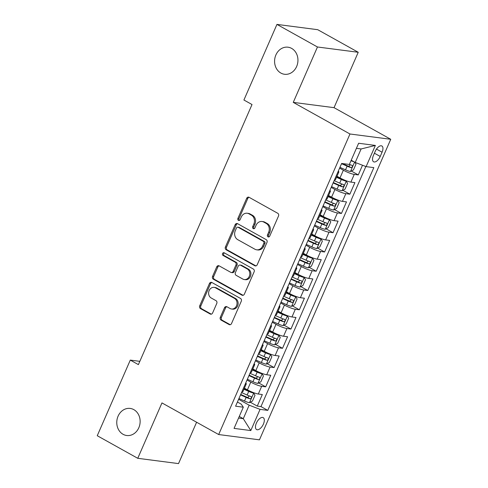 <?xml version="1.0" encoding="UTF-8"?>
<svg xmlns="http://www.w3.org/2000/svg" width="488" height="488" viewBox="0 0 488 488"><rect width="100%" height="100%" fill="white"/><g stroke="black" fill="none" stroke-linecap="round" stroke-linejoin="round"><path stroke-width="0.73" d="M268.022 236.845A1.464 1.25 -82.6 0 0 269.718 236.143L278.495 216.05A2.092 1.787 -82.6 0 0 277.727 213.274L249.1 197.311A2.092 1.787 -82.6 0 0 248.544 197.128A2.092 1.787 -82.6 0 0 246.684 198.311L237.906 218.404A1.464 1.25 -82.6 0 0 240.133 219.649L241.267 217.05A6.698 5.716 -82.6 0 1 247.221 213.244A6.698 5.716 -82.6 0 1 249.002 213.835L251.387 215.165A6.698 5.716 -82.6 0 1 253.833 224.053L252.699 226.652A1.464 1.25 -82.6 0 0 254.925 227.896L256.06 225.297A6.698 5.716 -82.6 0 1 262.013 221.491A6.698 5.716 -82.6 0 1 263.794 222.083L266.18 223.412A6.698 5.716 -82.6 0 1 268.626 232.3L267.491 234.899A1.464 1.25 -82.6 0 0 268.022 236.845M133.834 409.639A13.652 11.651 -82.6 0 0 130.204 408.432A13.652 11.651 -82.6 0 0 117.34 418.277A13.652 11.651 -82.6 0 0 123.061 434.296A13.652 11.651 -82.6 0 0 126.691 435.503A13.652 11.651 -82.6 0 0 139.562 425.658A13.652 11.651 -82.6 0 0 133.834 409.639M291.653 48.41A13.652 11.651 -82.6 0 0 288.024 47.202A13.652 11.651 -82.6 0 0 275.153 57.047A13.652 11.651 -82.6 0 0 280.881 73.066A13.652 11.651 -82.6 0 0 284.51 74.274A13.652 11.651 -82.6 0 0 297.375 64.428A13.652 11.651 -82.6 0 0 291.653 48.41M263.422 424.06A6.826 3.367 119.1 0 0 263.221 417.643A6.826 3.367 119.1 0 0 256.371 423.145A6.826 3.367 119.1 0 0 256.572 429.562A6.826 3.367 119.1 0 0 263.422 424.06M220.314 317.304A2.092 1.787 -82.6 0 0 221.076 320.079L229.11 324.563A2.092 1.787 -82.6 0 0 229.665 324.746A2.092 1.787 -82.6 0 0 231.525 323.556L241.273 301.242A2.092 1.787 -82.6 0 0 240.511 298.461L211.883 282.503A2.092 1.787 -82.6 0 0 211.322 282.314A2.092 1.787 -82.6 0 0 209.462 283.504L199.714 305.817A2.092 1.787 -82.6 0 0 200.476 308.599L210.182 314.01A2.092 1.787 -82.6 0 0 210.737 314.193A2.092 1.787 -82.6 0 0 212.597 313.003L216.77 303.451A2.092 1.787 -82.6 0 0 216.007 300.675L211.194 297.991A5.6 4.782 -82.6 0 1 208.846 291.421A5.6 4.782 -82.6 0 1 214.128 287.383A5.6 4.782 -82.6 0 1 215.617 287.877L234.46 298.381A5.6 4.782 -82.6 0 1 236.808 304.957A5.6 4.782 -82.6 0 1 231.532 308.995A5.6 4.782 -82.6 0 1 230.043 308.501L226.902 306.751A2.092 1.787 -82.6 0 0 226.347 306.568A2.092 1.787 -82.6 0 0 224.486 307.757L220.314 317.304L221.412 317.45A2.092 1.787 -82.6 0 0 222.18 320.226L230.208 324.703A2.092 1.787 -82.6 0 0 230.232 324.715M161.961 402.917L137.762 458.305L97.252 435.723L130.29 360.101L138.391 364.621L252.021 104.536L243.915 100.016L276.952 24.4L317.462 46.988L293.264 102.376L349.975 133.993L218.673 434.54L161.961 402.917M254.803 265.746A2.092 1.787 -82.6 0 0 255.358 265.936A2.092 1.787 -82.6 0 0 257.219 264.746L266.966 242.432A2.092 1.787 -82.6 0 0 266.204 239.651L237.577 223.687A2.092 1.787 -82.6 0 0 237.016 223.504A2.092 1.787 -82.6 0 0 235.155 224.694L225.407 247.007A2.092 1.787 -82.6 0 0 226.176 249.789L254.803 265.746L255.907 265.893A2.092 1.787 -82.6 0 0 255.925 265.905M254.12 271.834L244.372 294.148A2.092 1.787 -82.6 0 1 242.512 295.338A2.092 1.787 -82.6 0 1 241.956 295.155L213.329 279.191A2.092 1.787 -82.6 0 1 212.561 276.415L216.733 266.863A2.092 1.787 -82.6 0 1 218.594 265.673A2.092 1.787 -82.6 0 1 219.149 265.862L230.763 272.334A2.092 1.787 -82.6 0 0 231.318 272.517A2.092 1.787 -82.6 0 0 233.179 271.328L235.948 264.996A2.092 1.787 -82.6 0 0 235.179 262.215L223.095 255.474A1.464 1.25 -82.6 0 1 224.248 252.827L253.357 269.059A2.092 1.787 -82.6 0 1 254.12 271.834M250.307 402.216L257.274 406.101L262.324 394.542L258.304 394.017L261.672 386.313A8.528 1.433 -156.4 0 1 250.783 382.128L247.026 380.036M258.719 382.952L265.692 386.838L270.742 375.278L266.722 374.754L270.09 367.049A8.528 1.433 -156.4 0 1 259.195 362.865L255.444 360.772M267.137 363.682L274.11 367.568L279.16 356.008L275.134 355.49L278.502 347.785A8.528 1.433 -156.4 0 1 267.613 343.595L263.862 341.502M275.555 344.418L282.528 348.304L287.578 336.744L283.552 336.226L286.92 328.515A8.528 1.433 -156.4 0 1 276.031 324.331L272.28 322.239M283.973 325.154L290.946 329.04L295.99 317.481L291.97 316.956L295.338 309.252A8.528 1.433 -156.4 0 1 284.449 305.067L280.698 302.975M292.391 305.891L299.358 309.776L304.408 298.217L300.388 297.692L303.756 289.988A8.528 1.433 -156.4 0 1 292.867 285.797L289.109 283.705M300.809 286.621L307.776 290.506L312.826 278.947L308.806 278.428L312.174 270.718A8.528 1.433 -156.4 0 1 301.285 266.533L297.527 264.441M309.221 267.357L316.194 271.243L321.244 259.683L317.224 259.159L320.592 251.454A8.528 1.433 -156.4 0 1 309.697 247.27L305.945 245.177M317.639 248.093L324.611 251.979L329.662 240.419L325.636 239.895L329.004 232.19A8.528 1.433 -156.4 0 1 318.115 228.006L314.363 225.907M326.057 228.823L333.03 232.709L338.08 221.149L334.054 220.631L337.421 212.921A8.528 1.433 -156.4 0 1 326.533 208.736L322.781 206.644M334.475 209.559L341.447 213.445L346.492 201.886L342.472 201.367L345.84 193.657A8.528 1.433 -156.4 0 1 334.951 189.472L331.2 187.38M342.893 190.296L349.859 194.181L354.91 182.622L350.89 182.097A8.528 1.433 -156.4 0 1 340.002 177.913L337.001 176.241M258.304 394.017A8.528 1.433 23.6 0 1 247.416 389.833L244.415 388.161M266.722 374.754A8.528 1.433 23.6 0 1 255.834 370.569L252.833 368.897M275.134 355.49A8.528 1.433 23.6 0 1 264.246 351.305L261.245 349.628M283.552 336.226A8.528 1.433 23.6 0 1 272.664 332.035L269.663 330.364M291.97 316.956A8.528 1.433 23.6 0 1 281.082 312.771L278.081 311.1M300.388 297.692A8.528 1.433 23.6 0 1 289.5 293.508L286.499 291.83M308.806 278.428A8.528 1.433 23.6 0 1 297.918 274.238L294.917 272.566M317.224 259.159A8.528 1.433 23.6 0 1 306.33 254.974L303.335 253.302M325.636 239.895A8.528 1.433 23.6 0 1 314.748 235.71L311.747 234.039M334.054 220.631A8.528 1.433 23.6 0 1 323.166 216.446L320.165 214.769M342.472 201.367A8.528 1.433 23.6 0 1 331.584 197.176L328.583 195.505M375.241 151.323L373.393 155.562A6.612 3.263 119.1 0 0 373.588 161.778A6.612 3.263 119.1 0 0 380.225 156.447L382.074 152.207A6.612 3.263 119.1 0 0 381.878 145.991A6.612 3.263 119.1 0 0 375.241 151.323M349.975 133.993L390.748 139.287L259.445 439.834L218.673 434.54M257.274 406.101L260.964 406.583L267.772 410.377L373.826 167.628L366.11 166.628L355.221 162.443L351.22 160.21M267.772 410.377L260.061 409.371L250.801 430.569L234.051 428.391L243.311 407.199L235.594 406.199L341.649 163.45L349.365 164.45L358.625 143.258L375.37 145.436L366.11 166.628M351.311 171.026L358.277 174.917L354.257 174.393A8.528 1.433 -156.4 0 1 343.369 170.208L339.611 168.116M338.306 171.105A8.528 1.433 -156.4 0 1 338.843 172.02L335.476 179.724A8.528 1.433 -156.4 0 1 334.439 179.956M338.843 172.02A8.528 1.433 -156.4 0 1 337.806 172.252M349.859 194.181L345.84 193.657M341.447 213.445L337.421 212.921M333.03 232.709L329.004 232.19M324.611 251.979L320.592 251.454M316.194 271.243L312.174 270.718M307.776 290.506L303.756 289.988M299.358 309.776L295.338 309.252M290.946 329.04L286.92 328.515M282.528 348.304L278.502 347.785M274.11 367.568L270.09 367.049M265.692 386.838L261.672 386.313M260.964 406.583L365.847 166.524M358.277 174.917L362.505 165.243M239.273 416.441L243.28 418.673L249.173 405.186L238.608 399.3M355.221 162.443L361.114 148.956L356.399 148.346M293.264 102.376L334.036 107.665L358.235 52.277L317.462 46.988M358.235 52.277L317.725 29.695L276.952 24.4M137.762 458.305L178.529 463.6L196.603 422.236M334.036 107.665L390.748 139.287M139.824 361.34L130.29 360.101M238.565 418.063L243.28 418.673L250.801 430.569M237.418 402.027L241.237 404.155L243.311 407.199M329.888 190.369A8.528 1.433 -156.4 0 1 330.425 191.284A8.528 1.433 -156.4 0 1 329.388 191.516M321.476 209.633A8.528 1.433 -156.4 0 1 322.007 210.548A8.528 1.433 -156.4 0 1 320.97 210.779M326.021 199.22A8.528 1.433 23.6 0 0 327.058 198.988L330.425 191.284M313.058 228.896A8.528 1.433 -156.4 0 1 313.595 229.817A8.528 1.433 -156.4 0 1 312.558 230.043M317.609 218.49A8.528 1.433 23.6 0 0 318.646 218.258L322.007 210.548M304.64 248.166A8.528 1.433 -156.4 0 1 305.177 249.081A8.528 1.433 -156.4 0 1 304.14 249.313M309.191 237.754A8.528 1.433 23.6 0 0 310.228 237.522L313.595 229.817M296.222 267.43A8.528 1.433 -156.4 0 1 296.759 268.345A8.528 1.433 -156.4 0 1 295.722 268.577M300.773 257.017A8.528 1.433 23.6 0 0 301.81 256.786L305.177 249.081M287.804 286.694A8.528 1.433 -156.4 0 1 288.341 287.615A8.528 1.433 -156.4 0 1 287.304 287.841M292.355 276.281A8.528 1.433 23.6 0 0 293.392 276.055L296.759 268.345M279.392 305.964A8.528 1.433 -156.4 0 1 279.923 306.879A8.528 1.433 -156.4 0 1 278.886 307.111M283.937 295.551A8.528 1.433 23.6 0 0 284.974 295.319L288.341 287.615M270.974 325.228A8.528 1.433 -156.4 0 1 271.505 326.143A8.528 1.433 -156.4 0 1 270.474 326.374M275.519 314.815A8.528 1.433 23.6 0 0 276.556 314.583L279.923 306.879M262.556 344.491A8.528 1.433 -156.4 0 1 263.093 345.412A8.528 1.433 -156.4 0 1 262.056 345.638M267.107 334.079A8.528 1.433 23.6 0 0 268.144 333.853L271.505 326.143M254.138 363.755A8.528 1.433 -156.4 0 1 254.675 364.676A8.528 1.433 -156.4 0 1 253.638 364.908M258.689 353.349A8.528 1.433 23.6 0 0 259.726 353.117L263.093 345.412M245.72 383.025A8.528 1.433 -156.4 0 1 246.257 383.94A8.528 1.433 -156.4 0 1 245.22 384.172M250.271 372.612A8.528 1.433 23.6 0 0 251.308 372.381L254.675 364.676M241.853 391.876A8.528 1.433 23.6 0 0 242.89 391.644L246.257 383.94M249.173 405.186L260.061 409.371M361.114 148.956L375.37 145.436M268.986 236.894A1.464 1.25 -82.6 0 1 268.589 235.045L269.724 232.441A6.698 5.716 -82.6 0 0 267.284 223.553L266.18 223.412M262.013 221.491L263.111 221.631A6.698 5.716 -82.6 0 1 264.892 222.223L267.284 223.553M247.221 213.244L248.319 213.384A6.698 5.716 -82.6 0 1 250.106 213.976L252.491 215.306A6.698 5.716 -82.6 0 1 254.937 224.199L253.797 226.798A1.464 1.25 -82.6 0 0 254.193 228.646M249.081 197.298A2.092 1.787 -82.6 0 0 247.788 198.457L239.004 218.551A1.464 1.25 -82.6 0 0 239.401 220.399M237.558 223.681A2.092 1.787 -82.6 0 0 236.259 224.84L226.511 247.154A2.092 1.787 -82.6 0 0 227.274 249.929L255.907 265.893M263.831 243.268A1.464 1.25 -82.6 0 0 263.3 241.322L238.168 227.31A1.464 1.25 -82.6 0 0 236.479 228.018L235.277 230.757A6.698 5.716 -82.6 0 0 237.723 239.645L254.901 249.222A6.698 5.716 -82.6 0 0 256.682 249.813A6.698 5.716 -82.6 0 0 262.635 246.013L263.831 243.268L264.935 243.414A1.464 1.25 -82.6 0 0 264.398 241.469L263.3 241.322M237.778 227.182L238.882 227.329A1.464 1.25 -82.6 0 1 239.273 227.457L264.398 241.469M256.682 249.813L257.786 249.96A6.698 5.716 -82.6 0 0 263.74 246.153L262.635 246.013M264.935 243.414L263.74 246.153M219.13 265.85A2.092 1.787 -82.6 0 0 217.837 267.009L213.665 276.556A2.092 1.787 -82.6 0 0 214.427 279.337L243.061 295.295A2.092 1.787 -82.6 0 0 243.079 295.307M231.318 272.517L232.422 272.664A2.092 1.787 -82.6 0 0 234.283 271.474L237.046 265.136A2.092 1.787 -82.6 0 0 236.284 262.361L224.193 255.62L223.095 255.474M224.407 252.918A1.464 1.25 -82.6 0 0 224.193 255.62M242.81 279.051A5.6 4.782 -82.6 0 0 244.299 279.545A5.6 4.782 -82.6 0 0 249.581 275.506A5.6 4.782 -82.6 0 0 247.233 268.937L240.59 265.234A2.092 1.787 -82.6 0 0 240.035 265.045A2.092 1.787 -82.6 0 0 238.174 266.234L235.405 272.572A2.092 1.787 -82.6 0 0 236.168 275.348L242.81 279.051M244.299 279.545L245.403 279.691A5.6 4.782 -82.6 0 0 250.679 275.653A5.6 4.782 -82.6 0 0 248.331 269.077L247.233 268.937M240.035 265.045L241.133 265.191A2.092 1.787 -82.6 0 1 241.694 265.374L248.331 269.077M226.883 306.738A2.092 1.787 -82.6 0 0 225.584 307.897L221.412 317.45M231.532 308.995L232.636 309.142A5.6 4.782 -82.6 0 0 237.912 305.098A5.6 4.782 -82.6 0 0 235.564 298.528L234.46 298.381M214.128 287.383L215.226 287.524A5.6 4.782 -82.6 0 1 216.715 288.018L235.564 298.528M211.859 282.491A2.092 1.787 -82.6 0 0 210.566 283.65L200.818 305.964A2.092 1.787 -82.6 0 0 201.581 308.739L211.286 314.15A2.092 1.787 -82.6 0 0 211.304 314.162M353.922 161.717A5.649 0.952 -156.4 0 1 350.988 160.741M351.695 160.473A2.879 0.482 -156.4 0 1 351.177 160.302M354.898 162.26L356.014 164.072L353.489 169.855L350.445 171.495A5.649 0.952 -156.4 0 1 345.528 169.842L339.953 167.341M341.551 163.681L347.127 166.182A5.649 0.952 23.6 0 0 351.018 167.616C352.47 167.103 352.806 166.335 352.025 165.304A5.649 0.952 -156.4 0 1 349.384 164.401M350.39 164.785L348.688 166.316A2.879 0.482 -156.4 0 1 347.456 165.822L342.387 163.547M331.535 186.605L337.11 189.106A5.649 0.952 -156.4 0 0 342.027 190.759L345.071 189.118L347.596 183.342L346.236 181.127A5.649 0.952 -156.4 0 1 341.319 179.474L336.525 177.327M346.236 181.127L344.125 179.95A2.879 0.482 -156.4 0 1 341.649 179.114L336.714 176.9M333.133 182.945L338.709 185.446A5.649 0.952 23.6 0 0 342.6 186.88C344.052 186.367 344.388 185.599 343.613 184.568A5.649 0.952 -156.4 0 1 339.715 183.134L334.14 180.633M341.972 184.049L340.27 185.58A2.879 0.482 -156.4 0 1 339.044 185.086L333.322 182.518M323.117 205.875L328.692 208.376A5.649 0.952 -156.4 0 0 333.609 210.023L336.659 208.382L339.184 202.605L337.818 200.391A5.649 0.952 -156.4 0 1 332.901 198.744L328.107 196.591M337.818 200.391L335.714 199.214A2.879 0.482 -156.4 0 1 333.237 198.378L328.296 196.164M324.715 202.215L330.291 204.716A5.649 0.952 23.6 0 0 334.182 206.143C335.634 205.631 335.97 204.862 335.195 203.831A5.649 0.952 -156.4 0 1 331.303 202.404L325.728 199.903M333.554 203.313L331.852 204.844A2.879 0.482 -156.4 0 1 330.626 204.35L324.904 201.788M314.699 225.139L320.274 227.64A5.649 0.952 -156.4 0 0 325.191 229.287L328.241 227.652L330.766 221.869L329.4 219.655A5.649 0.952 -156.4 0 1 324.483 218.008L319.689 215.855M329.4 219.655L327.295 218.484A2.879 0.482 -156.4 0 1 324.819 217.648L319.878 215.428M316.297 221.479L321.873 223.98A5.649 0.952 23.6 0 0 325.764 225.413C327.216 224.901 327.552 224.126 326.777 223.101A5.649 0.952 -156.4 0 1 322.885 221.668L317.31 219.167M325.142 222.583L323.434 224.108A2.879 0.482 -156.4 0 1 322.208 223.62L316.486 221.052M306.281 244.403L311.856 246.904A5.649 0.952 -156.4 0 0 316.779 248.557L319.823 246.916L322.348 241.133L320.982 238.925A5.649 0.952 -156.4 0 1 316.065 237.272L311.277 235.124M320.982 238.925L318.877 237.748A2.879 0.482 -156.4 0 1 316.401 236.912L311.46 234.697M307.879 240.743L313.455 243.244A5.649 0.952 23.6 0 0 317.353 244.677C318.798 244.165 319.14 243.396 318.359 242.365A5.649 0.952 -156.4 0 1 314.467 240.932L308.892 238.431M316.724 241.847L315.016 243.378A2.879 0.482 -156.4 0 1 313.79 242.884L308.068 240.316M297.863 263.673L303.438 266.173A5.649 0.952 -156.4 0 0 308.361 267.82L311.405 266.18L313.93 260.403L312.57 258.189A5.649 0.952 -156.4 0 1 307.647 256.536L302.859 254.388M312.57 258.189L310.459 257.011A2.879 0.482 -156.4 0 1 307.983 256.176L303.042 253.961M299.467 260.012L305.043 262.514A5.649 0.952 23.6 0 0 308.935 263.941C310.38 263.428 310.722 262.66 309.941 261.629A5.649 0.952 -156.4 0 1 306.049 260.202L300.474 257.701M308.306 261.111L306.598 262.642A2.879 0.482 -156.4 0 1 305.372 262.147L299.65 259.579M289.451 282.936L295.026 285.437A5.649 0.952 -156.4 0 0 299.943 287.084L302.987 285.45L305.512 279.667L304.152 277.452A5.649 0.952 -156.4 0 1 299.229 275.805L294.441 273.652M304.152 277.452L302.041 276.281A2.879 0.482 -156.4 0 1 299.565 275.445L294.624 273.225M291.049 279.276L296.625 281.777A5.649 0.952 23.6 0 0 300.517 283.205C301.968 282.698 302.304 281.924 301.523 280.893A5.649 0.952 -156.4 0 1 297.631 279.465L292.056 276.964M299.888 280.374L298.186 281.905A2.879 0.482 -156.4 0 1 296.954 281.417L291.232 278.849M281.033 302.2L286.608 304.701A5.649 0.952 -156.4 0 0 291.525 306.354L294.569 304.713L297.094 298.93L295.734 296.722A5.649 0.952 -156.4 0 1 290.817 295.069L286.023 292.922M295.734 296.722L293.63 295.545A2.879 0.482 -156.4 0 1 291.147 294.709L286.212 292.495M282.631 298.54L288.207 301.041A5.649 0.952 23.6 0 0 292.099 302.475C293.55 301.962 293.886 301.194 293.111 300.163A5.649 0.952 -156.4 0 1 289.213 298.729L283.644 296.228M291.47 299.644L289.768 301.175A2.879 0.482 -156.4 0 1 288.542 300.681L282.82 298.113M272.615 321.464L278.19 323.965A5.649 0.952 -156.4 0 0 283.107 325.618L286.157 323.977L288.683 318.2L287.316 315.986A5.649 0.952 -156.4 0 1 282.399 314.333L277.605 312.186M287.316 315.986L285.212 314.809A2.879 0.482 -156.4 0 1 282.735 313.973L277.794 311.759M274.213 317.804L279.789 320.305A5.649 0.952 23.6 0 0 283.68 321.738C285.132 321.226 285.468 320.457 284.693 319.426A5.649 0.952 -156.4 0 1 280.801 317.993L275.226 315.492M283.052 318.908L281.35 320.439A2.879 0.482 -156.4 0 1 280.124 319.945L274.402 317.377M264.197 340.734L269.772 343.235A5.649 0.952 -156.4 0 0 274.689 344.882L277.739 343.241L280.264 337.464L278.898 335.25A5.649 0.952 -156.4 0 1 273.981 333.603L269.187 331.45M278.898 335.25L276.794 334.079A2.879 0.482 -156.4 0 1 274.317 333.237L269.376 331.023M265.795 337.074L271.371 339.575A5.649 0.952 23.6 0 0 275.262 341.002C276.714 340.496 277.05 339.721 276.275 338.69A5.649 0.952 -156.4 0 1 272.383 337.263L266.808 334.762M274.64 338.172L272.932 339.703A2.879 0.482 -156.4 0 1 271.706 339.209L265.984 336.647M255.779 359.998L261.354 362.499A5.649 0.952 -156.4 0 0 266.277 364.152L269.321 362.511L271.846 356.728L270.486 354.514A5.649 0.952 -156.4 0 1 265.564 352.867L260.775 350.72M270.486 354.514L268.376 353.342A2.879 0.482 -156.4 0 1 265.899 352.507L260.958 350.286M257.377 356.338L262.953 358.839A5.649 0.952 23.6 0 0 266.851 360.272C268.296 359.76 268.638 358.985 267.857 357.96A5.649 0.952 -156.4 0 1 263.965 356.527L258.39 354.026M266.222 357.442L264.514 358.973A2.879 0.482 -156.4 0 1 263.288 358.479L257.566 355.911M247.361 379.261L252.936 381.762A5.649 0.952 -156.4 0 0 257.859 383.415L260.903 381.775L263.428 375.998L262.068 373.784A5.649 0.952 -156.4 0 1 257.146 372.13L252.357 369.983M262.068 373.784L259.958 372.606A2.879 0.482 -156.4 0 1 257.481 371.771L252.54 369.556M248.965 375.601L254.541 378.102A5.649 0.952 23.6 0 0 258.433 379.536C259.884 379.024 260.22 378.255 259.439 377.224A5.649 0.952 -156.4 0 1 255.547 375.79L249.972 373.29M257.804 376.705L256.102 378.237A2.879 0.482 -156.4 0 1 254.87 377.743L249.148 375.174M238.949 398.531L244.525 401.032A5.649 0.952 -156.4 0 0 249.441 402.679L252.485 401.038L255.011 395.262L253.65 393.047A5.649 0.952 -156.4 0 1 248.734 391.4L243.939 389.247M253.65 393.047L251.54 391.87A2.879 0.482 -156.4 0 1 249.063 391.034L244.128 388.82M240.547 394.871L246.123 397.372A5.649 0.952 23.6 0 0 250.015 398.8C251.466 398.287 251.802 397.519 251.021 396.488A5.649 0.952 -156.4 0 1 247.129 395.06L241.554 392.559M249.386 395.969L247.684 397.5A2.879 0.482 -156.4 0 1 246.458 397.006L240.73 394.444M247.416 389.833L250.783 382.128M255.834 370.569L259.195 362.865M264.246 351.305L267.613 343.595M272.664 332.035L276.031 324.331M281.082 312.771L284.449 305.067M289.5 293.508L292.867 285.797M297.918 274.238L301.285 266.533M306.33 254.974L309.697 247.27M314.748 235.71L318.115 228.006M323.166 216.446L326.533 208.736M331.584 197.176L334.951 189.472M340.002 177.913L343.369 170.208M350.89 182.097L354.257 174.393M376.486 149.096L382.074 152.207M374.418 153.214L380.225 156.447M269.724 232.441L268.626 232.3M264.892 222.223L263.794 222.083M253.797 226.798L252.699 226.652M254.937 224.199L253.833 224.053M252.491 215.306L251.387 215.165M250.106 213.976L249.002 213.835M239.004 218.551L237.906 218.404M247.788 198.457L246.684 198.311M268.589 235.045L267.491 234.899M227.274 249.929L226.176 249.789M226.511 247.154L225.407 247.007M236.259 224.84L235.155 224.694M239.273 227.457L238.168 227.31M243.061 295.295L241.956 295.155M214.427 279.337L213.329 279.191M213.665 276.556L212.561 276.415M217.837 267.009L216.733 266.863M234.283 271.474L233.179 271.328M237.046 265.136L235.948 264.996M236.284 262.361L235.179 262.215M241.694 265.374L240.59 265.234M225.584 307.897L224.486 307.757M216.715 288.018L215.617 287.877M211.286 314.15L210.182 314.01M201.581 308.739L200.476 308.599M200.818 305.964L199.714 305.817M210.566 283.65L209.462 283.504M230.208 324.703L229.11 324.563M222.18 320.226L221.076 320.079M350.518 171.453L354.605 162.095M345.528 169.842L347.127 166.182M348.688 166.316L351.018 167.616M342.106 190.716L346.273 181.182M339.715 183.134L341.319 179.474M337.11 189.106L338.709 185.446M340.27 185.58L342.6 186.88M333.688 209.986L337.855 200.446M331.303 202.404L332.901 198.744M328.692 208.376L330.291 204.716M331.852 204.844L334.182 206.143M325.27 229.25L329.437 219.71M322.885 221.668L324.483 218.008M320.274 227.64L321.873 223.98M323.434 224.108L325.764 225.413M316.852 248.514L321.019 238.98M314.467 240.932L316.065 237.272M311.856 246.904L313.455 243.244M315.016 243.378L317.353 244.677M308.434 267.778L312.601 258.243M306.049 260.202L307.647 256.536M303.438 266.173L305.043 262.514M306.598 262.642L308.935 263.941M300.022 287.048L304.189 277.507M297.631 279.465L299.229 275.805M295.026 285.437L296.625 281.777M298.186 281.905L300.517 283.205M291.604 306.311L295.771 296.777M289.213 298.729L290.817 295.069M286.608 304.701L288.207 301.041M289.768 301.175L292.099 302.475M283.186 325.575L287.353 316.041M280.801 317.993L282.399 314.333M278.19 323.965L279.789 320.305M281.35 320.439L283.68 321.738M274.768 344.845L278.935 335.305M272.383 337.263L273.981 333.603M269.772 343.235L271.371 339.575M272.932 339.703L275.262 341.002M266.35 364.109L270.517 354.575M263.965 356.527L265.564 352.867M261.354 362.499L262.953 358.839M264.514 358.973L266.851 360.272M257.932 383.373L262.099 373.839M255.547 375.79L257.146 372.13M252.936 381.762L254.541 378.102M256.102 378.237L258.433 379.536M249.52 402.637L253.687 393.102M247.129 395.06L248.734 391.4M244.525 401.032L246.123 397.372M247.684 397.5L250.015 398.8"/></g></svg>
